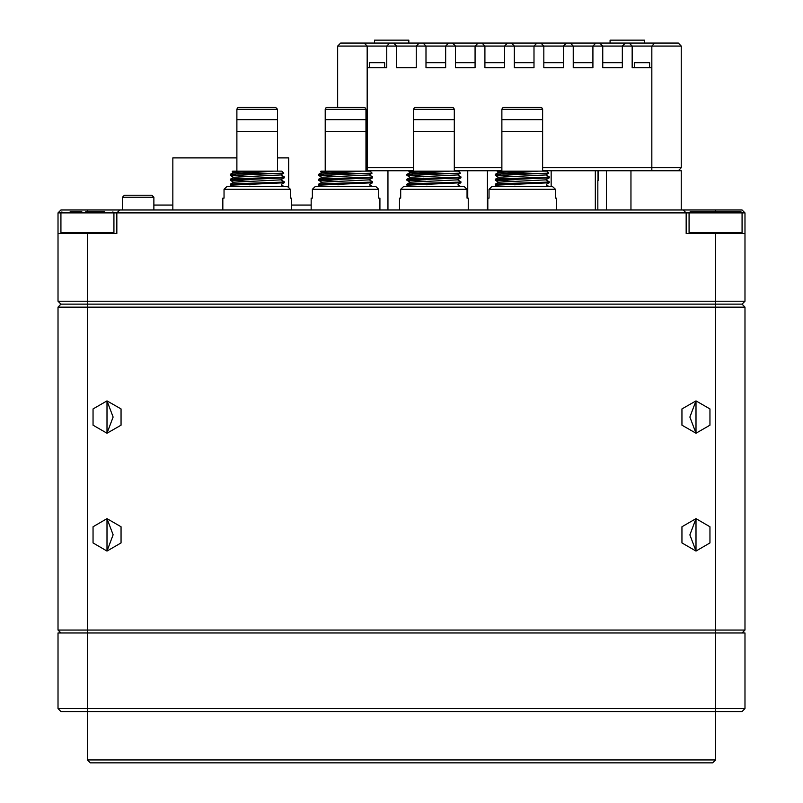 <?xml version="1.0" encoding="UTF-8"?>
<svg xmlns="http://www.w3.org/2000/svg" width="803" height="803" viewBox="0 0 803 803"><rect width="100%" height="100%" fill="white"/><g stroke="black" fill="none" stroke-linecap="round" stroke-linejoin="round"><path stroke-width="1.2" d="M745.033 375.443L745.033 307.127L715.593 307.127L715.593 632.995L745.033 632.995L745.033 708.567L715.593 708.567L715.593 632.995L87.407 632.995L87.407 630.054L745.033 630.054L745.033 518.648M57.967 708.567L57.967 632.995L87.407 632.995L87.407 708.567L715.593 708.567L715.593 711.518L60.908 711.518L57.967 708.567L87.407 708.567L87.407 759.909L715.593 759.909L715.593 711.518L742.092 711.518L745.033 708.567M715.593 759.909L712.642 762.85L90.358 762.85L87.407 759.909M745.033 400.858L745.033 500.299M683.202 209.954L686.143 212.895L686.143 233.512L715.593 233.512L715.593 304.176L87.407 304.176L742.092 304.176L715.593 304.176L715.593 307.127L57.967 307.127L60.908 304.176L87.407 304.176L60.908 304.176L57.967 301.235L745.033 301.235L745.033 212.895L57.967 212.895L57.967 233.512L116.857 233.512L116.857 212.895L119.798 209.954L742.092 209.954L745.033 212.895M60.908 632.995L57.967 630.054L87.407 630.054L87.407 233.512M107.04 400.858L107.04 433.249L113.123 417.018L107.04 400.858L93.018 408.958L93.018 425.158L107.04 433.249L121.062 425.158L121.062 408.958L107.04 400.858M107.04 518.648L107.04 551.039L113.123 534.808L107.04 518.648L93.018 526.748L93.018 542.938L107.04 551.039L121.062 542.938L121.062 526.748L107.04 518.648M695.96 433.249L695.96 400.858L681.938 408.958L681.938 425.158L695.96 433.249L709.982 425.158L709.982 408.958L695.96 400.858L689.877 417.098L695.96 433.249M695.96 551.039L695.96 518.648L681.938 526.748L681.938 542.938L695.96 551.039L709.982 542.938L709.982 526.748L695.96 518.648L689.877 534.878L695.96 551.039M57.967 212.895L60.908 209.954L119.798 209.954M630.967 209.954L630.967 170.698L681.235 170.698L681.235 209.954L681.235 170.698M365.917 170.698L387.969 170.698L387.969 209.954M715.593 233.512L745.033 233.512M598.054 180.504L598.054 170.698M236.845 109.349L237.427 107.963L238.812 107.381L275.62 107.381L277.577 109.349L236.845 109.349L236.845 119.617L277.577 119.617L277.577 131.471L236.845 131.471L236.845 171.18L232.629 171.18L240.86 171.18L232.218 171.601L233.613 172.424M242.797 173.589L274.275 173.589L230.22 175.355L230.26 174.331L233.844 173.97L273.572 171.18L233.663 172.364M325.185 109.349L325.757 107.963L327.152 107.381L363.96 107.381L365.345 107.963L365.917 109.349L325.185 109.349L325.185 119.617L365.917 119.617L365.917 131.471L325.185 131.471L325.185 171.18L320.969 171.18L329.2 171.18L320.558 171.601L321.953 172.424M331.137 173.589L362.615 173.589L318.56 175.355L318.6 174.331L322.174 173.97L361.902 171.18L322.003 172.364M413.525 109.349L414.097 107.963L415.482 107.381L452.29 107.381L453.685 107.963L454.257 109.349L413.525 109.349L413.525 119.617L454.257 119.617L454.257 131.471L413.525 131.471L413.525 171.18L409.299 171.18L417.54 171.18L408.898 171.601L410.283 172.424M419.467 173.589L450.955 173.589L406.9 175.355L406.9 174.371L410.514 173.97L450.242 171.18L410.343 172.364M501.865 109.349L502.437 107.963L503.822 107.381L540.63 107.381L542.015 107.963L542.597 109.349L501.865 109.349L501.865 119.617L542.597 119.617L542.597 131.471L501.865 131.471L501.865 171.18L497.639 171.18L505.88 171.18L497.228 171.601L498.623 172.424M507.807 173.589L539.295 173.589L495.24 175.355L495.24 174.371L498.854 173.97L538.582 171.18L498.683 172.364M340.813 43.091L678.294 43.091L681.235 46.042L337.702 46.042L340.643 43.091L337.702 46.042L337.702 107.381L337.702 67.633M542.597 167.747L681.235 167.747L681.235 67.633L681.235 167.747L678.294 170.698M365.917 167.747L413.525 167.747M634.34 62.724L649.607 62.724L634.34 62.724L634.34 67.633M622.345 62.724L602.712 62.724M595.846 43.091L592.895 46.042L592.895 67.633L592.895 62.724L573.272 62.724L573.272 67.633L573.272 46.042L570.321 43.091M566.396 43.091L563.455 46.042L563.455 67.633L563.455 62.724L543.822 62.724L543.822 67.633L543.822 46.042L540.881 43.091M536.946 43.091L534.005 46.042L534.005 67.633L534.005 62.724L514.372 62.724L514.372 67.633L514.372 46.042L511.431 43.091M507.506 43.091L504.565 46.042L504.565 67.633L504.565 62.724L484.932 62.724L484.932 67.633L504.565 67.633L484.932 67.633L484.932 46.042L481.981 43.091M478.056 43.091L475.115 46.042L475.115 67.633L475.115 62.724L455.482 62.724L455.482 67.633L475.115 67.633L455.482 67.633L455.482 46.042L452.541 43.091M448.616 43.091L445.665 46.042L445.665 67.633L445.665 62.724L426.042 62.724L426.042 67.633L445.665 67.633L426.042 67.633L426.042 46.042L423.091 43.091M384.597 67.633L384.597 62.724L369.33 62.724L369.33 67.633M122.447 197.197L124.415 195.229L151.897 195.229L153.865 197.197L122.447 197.197L122.447 209.954M172.806 209.954L172.806 157.93L236.845 157.93M277.577 157.93L288.628 157.93L288.628 187.621M311.203 205.046L291.569 205.046M172.806 205.046L153.865 205.046M715.593 209.954L715.593 211.922L741.109 211.922L690.068 211.922L689.084 212.895L689.084 232.529L690.068 233.512M713.777 211.922L710.063 211.922L713.777 211.922M730.75 211.922L732.968 211.922M710.063 211.922L698.62 211.922M492.088 186.396L489.027 189.347L492.088 186.396L552.374 186.396L555.425 189.347L489.027 189.347L489.027 198.18L487.873 198.18L487.873 209.954M552.374 186.396L555.425 189.347L555.425 198.18L556.579 198.18L556.579 209.954M408.857 43.091L408.857 40.15L374.509 40.15L374.509 43.091M644.428 43.091L644.428 40.15L610.079 40.15L610.079 43.091M104.38 211.922L98.468 211.922M104.791 211.922L85.6 211.922M76.355 211.922L70.032 211.922M403.748 186.396L400.697 189.347L403.748 186.396L464.034 186.396L467.085 189.347L400.697 189.347L400.697 198.18L399.533 198.18L399.533 209.954M464.034 186.396L467.085 189.347L467.085 198.18L468.239 198.18L468.239 209.954M315.408 186.396L312.357 189.347L315.408 186.396L375.694 186.396L378.755 189.347L312.357 189.347L312.357 198.18L311.203 198.18L311.203 209.954M375.694 186.396L378.755 189.347L378.755 198.18L379.909 198.18L379.909 209.954M227.078 186.396L224.017 189.347L227.078 186.396L287.354 186.396L290.415 189.347L224.017 189.347L224.017 198.18L222.863 198.18L222.863 209.954M287.354 186.396L290.415 189.347L290.415 198.18L291.569 198.18L291.569 209.954M741.109 211.922L742.092 212.895L742.092 232.529L689.084 232.529M112.932 211.922L113.916 212.895L113.916 232.529L60.908 232.529L61.891 233.512M235.44 184.68L230.22 184.188L233.844 183.777L280.588 182.14L284.212 181.739L281.14 179.942M235.44 179.772L230.22 179.28L233.844 178.868L280.588 177.232L284.212 176.831L280.92 174.903M280.769 174.913L233.663 177.272M280.769 179.822L233.663 182.181M323.77 184.68L318.56 184.188L322.174 183.777L368.928 182.14L372.542 181.739L369.47 179.942M323.77 179.772L318.56 179.28L322.174 178.868L368.928 177.232L372.542 176.831L369.26 174.903M369.099 174.913L322.003 177.272M369.099 179.822L322.003 182.181M412.11 184.68L406.9 184.188L410.514 183.777L457.268 182.14L460.882 181.739L457.81 179.942M412.11 179.772L406.9 179.28L410.514 178.868L457.268 177.232L460.882 176.831L457.6 174.903M457.439 174.913L410.343 177.272M457.439 179.822L410.343 182.181M500.45 184.68L495.24 184.188L498.854 183.777L545.608 182.14L549.222 181.739L546.15 179.942M500.45 179.772L495.24 179.28L498.854 178.868L545.608 177.232L549.222 176.831L545.94 174.903M545.779 174.913L498.673 177.272M545.779 179.822L498.673 182.181M235.44 174.863L230.22 174.371M232.308 186.396L230.22 185.172L284.172 182.763L278.992 182.221M249.342 181.257L230.22 180.263L284.172 177.854L278.992 177.312M323.77 174.863L318.56 174.371M320.648 186.396L318.56 185.172L372.512 182.763L367.332 182.221M337.682 181.257L318.56 180.263L372.512 177.854L367.332 177.312M412.11 174.863L406.9 174.371L410.293 172.394M408.988 186.396L406.9 185.172L460.842 182.763L455.672 182.221M426.022 181.257L406.9 180.263L460.842 177.854L455.672 177.312M500.45 174.863L495.24 174.371L498.623 172.394M497.318 186.396L495.24 185.172L549.182 182.763L544.002 182.221M514.362 181.257L495.24 180.263L549.182 177.854L544.002 177.312M57.967 630.054L57.967 307.127M745.033 399.442L745.033 375.864M745.033 448.887L745.033 449.56M745.033 516.409L745.033 503.039M745.033 570.672L745.033 571.345M745.033 307.127L742.092 304.176L745.033 307.127L745.033 630.054L742.092 632.995M57.967 301.235L57.967 233.512M742.092 304.176L745.033 301.235M423.582 178.196L423.582 179.34M467.758 198.18L467.758 170.698L487.381 170.698L487.381 209.954M542.597 170.698L551.179 170.698L551.179 186.396M595.354 170.698L595.354 209.954M248.559 171.18L236.845 171.18M274.275 173.589L283.75 173.177L281.793 171.18L240.86 171.18M257.211 186.396L249.342 186.166M249.342 176.349L230.22 175.355M336.899 171.18L325.185 171.18M362.615 173.589L372.09 173.177L370.133 171.18L329.2 171.18M345.551 186.396L337.682 186.166M337.682 176.349L318.56 175.355M425.229 171.18L413.525 171.18M450.955 173.589L460.43 173.177L458.473 171.18L417.54 171.18M433.891 186.396L426.022 186.166M426.022 176.349L406.9 175.355M513.569 171.18L501.865 171.18M548.78 173.147L546.803 171.18L505.88 171.18M522.231 186.396L514.362 186.166M514.362 176.349L495.24 175.355M539.295 173.589L548.77 173.147M625.286 43.091L622.345 46.042L622.345 67.633L602.712 67.633L602.712 46.042L599.771 43.091M389.726 43.091L386.775 46.042L386.775 67.633L367.142 67.633L367.142 170.698L413.525 170.698M419.166 43.091L416.225 46.042L416.225 67.633L396.592 67.633L396.592 46.042L393.651 43.091M454.257 167.747L501.865 167.747M551.179 170.698L651.785 170.698L651.785 67.633L632.162 67.633L632.162 46.042L629.211 43.091M592.895 67.633L573.272 67.633L592.895 67.633M563.455 67.633L543.822 67.633L563.455 67.633M534.005 67.633L514.372 67.633L534.005 67.633M501.865 170.698L487.381 170.698M467.758 170.698L454.257 170.698M678.123 43.091L681.235 46.042L681.235 67.633M651.785 67.633L651.785 46.042L654.736 43.091L651.785 46.042M367.142 46.042L364.201 43.091L367.142 46.042L367.142 67.633M649.607 67.633L649.607 62.724M81.886 211.922L72.25 211.922M606.426 170.698L606.426 209.954M412.501 171.872L412.501 174.843M598.105 170.698L598.105 180.504M87.407 209.954L87.407 211.922M597.803 180.504L597.803 209.954M277.577 109.349L277.577 119.617M236.845 119.617L236.845 131.471M277.577 131.471L277.577 171.18M284.212 182.713L284.212 181.739M284.212 177.814L284.212 176.831M230.22 185.172L230.22 184.188M230.22 180.263L230.22 179.28M280.93 174.823L283.75 173.187M233.402 177.212L230.26 175.395M281.14 179.601L284.172 177.854M233.181 182L230.26 180.304M281.351 184.389L284.172 182.763M232.629 171.19L232.218 171.601M233.613 172.394L230.26 174.331M233.402 177.423L230.26 179.24M233.191 182.452L230.26 184.148M281.351 184.971L283.82 186.396M365.917 109.349L365.917 119.617M325.185 119.617L325.185 131.471M365.917 131.471L365.917 171.18M372.542 182.713L372.542 181.739M372.542 177.814L372.542 176.831M318.56 185.172L318.56 184.188M318.56 180.263L318.56 179.28M369.26 174.823L372.09 173.187M321.732 177.212L318.6 175.395M369.48 179.601L372.512 177.854M321.521 182L318.6 180.304M369.691 184.389L372.512 182.763M320.969 171.19L320.558 171.601M321.953 172.394L318.6 174.331M321.742 177.423L318.6 179.24M321.521 182.452L318.6 184.148M369.681 184.971L372.16 186.396M454.257 109.349L454.257 119.617M413.525 119.617L413.525 131.471M454.257 131.471L454.257 171.18M460.882 182.713L460.882 181.739M460.882 177.814L460.882 176.831M406.93 185.212L406.9 184.188M406.9 180.263L406.9 179.28M457.6 174.823L460.43 173.187M410.072 177.212L406.94 175.395M457.81 179.601L460.842 177.854M409.861 182L406.94 180.304M458.031 184.389L460.842 182.763M409.299 171.19L408.888 171.601M410.072 177.423L406.94 179.24M409.861 182.452L406.94 184.148M458.021 184.971L460.49 186.396M542.597 109.349L542.597 119.617M501.865 119.617L501.865 131.471M542.597 131.471L542.597 171.18M549.222 182.713L549.222 181.739M549.222 177.814L549.222 176.831M495.27 185.212L495.24 184.188M495.24 180.263L495.24 179.28M545.94 174.823L548.77 173.187M498.412 177.212L495.27 175.395M546.15 179.601L549.182 177.854M498.201 182L495.27 180.304M546.361 184.389L549.182 182.763M497.639 171.19L497.228 171.601M498.412 177.423L495.27 179.24M498.201 182.452L495.27 184.148M546.361 184.971L548.83 186.396M153.865 197.197L153.865 209.954M742.092 232.529L741.109 233.512M113.916 232.529L112.932 233.512M61.891 211.922L60.908 212.895L60.908 232.529"/></g></svg>

